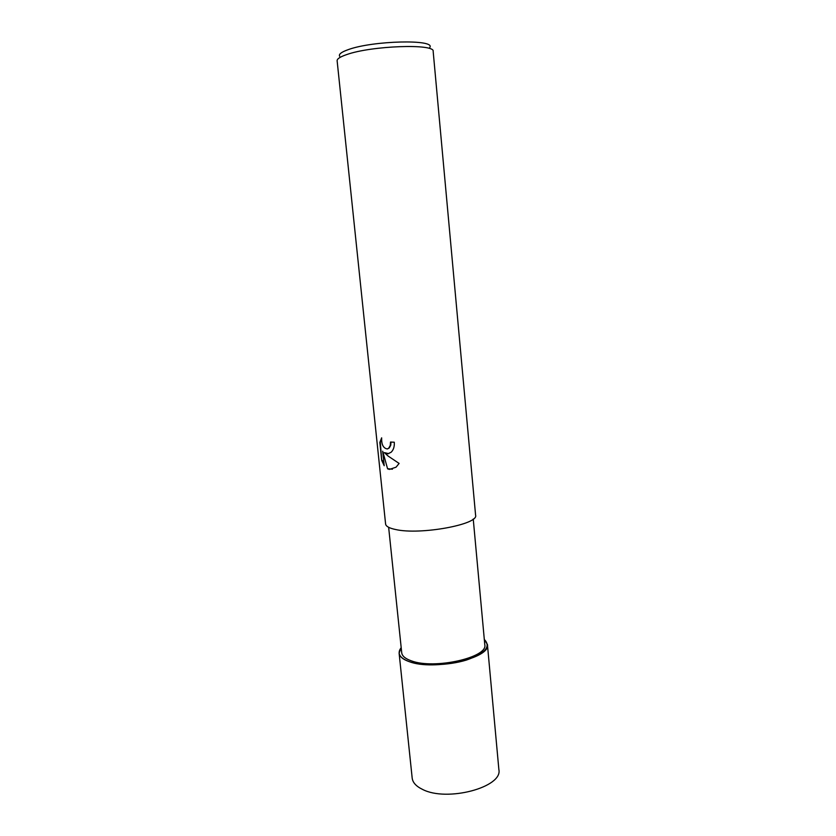 <?xml version="1.0" encoding="UTF-8"?>
<svg xmlns="http://www.w3.org/2000/svg" width="836" height="836" viewBox="0 0 836 836"><rect width="100%" height="100%" fill="white"/><g stroke="black" fill="none" stroke-linecap="round" stroke-linejoin="round"><path stroke-width="1.25" d="M487.419 644.483L484.305 639.467C491.275 646.583 485.298 653.449 466.383 660.074C448.232 665.634 422.671 666.292 409.295 661.652C399.493 657.984 396.797 653.313 401.196 647.649L399.106 653.135L412.179 778.065C412.702 782.527 416.129 786.3 422.452 789.362C446.832 802.288 503.011 787.219 498.873 769.569L487.419 644.483C491.255 658.068 433.738 671.12 409.264 661.663C402.921 659.437 399.535 656.594 399.106 653.135M473.239 519.031L484.786 644.66C488.349 657.451 434.375 669.699 411.333 660.837C405.335 658.747 402.137 656.061 401.729 652.812L388.646 527.328M387.81 453.823L384.341 452.61L388.029 455.996L399.106 463.426L396.055 467.188L389.419 469.414L387.59 468.829L382.689 451.168L384.205 465.725L381.707 460.385L379.837 442.453L381.655 437.834C381.415 444.553 383.296 448.263 387.308 448.953L388.771 448.106L390.276 445.369L390.506 442.056L394.289 442.223C394.571 446.623 393.505 449.977 391.091 452.276L387.81 453.823M346.585 54.622C340.147 56.827 337.002 58.875 337.127 60.788L385.595 523.984C385.908 526.346 389.252 528.195 395.627 529.522C420.174 535.249 479.091 524.391 475.59 515.164L433.163 51.372C435.326 43.482 371.299 45.646 346.585 54.622M429.808 47.443C435.87 39.156 372.908 40.546 348.351 49.596C341.381 52.041 338.486 54.267 339.656 56.284M390.976 442.087L390.746 445.264L389.231 448.002L387.507 448.901M388.74 453.655L384.341 452.61M382.689 451.168L387.59 468.829M388.05 468.714L392.418 469.215M381.582 438.472L380.317 442.349L381.707 460.385M382.177 460.27L384.1 464.711M484.305 639.498C491.275 646.583 485.298 653.449 466.383 660.074C448.232 665.634 422.671 666.292 409.295 661.652C399.493 657.984 396.797 653.313 401.196 647.649"/></g></svg>
